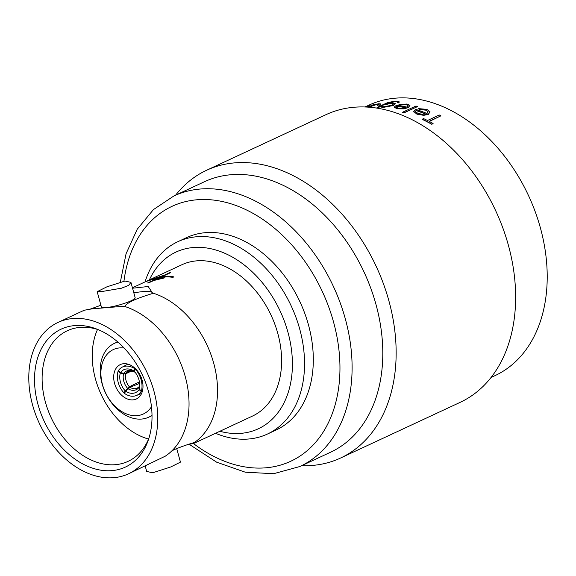 <?xml version="1.0" encoding="UTF-8"?>
<svg xmlns="http://www.w3.org/2000/svg" width="576" height="576" viewBox="0 0 576 576"><rect width="100%" height="100%" fill="white"/><g stroke="black" fill="none" stroke-linecap="round" stroke-linejoin="round"><path stroke-width="0.86" d="M128.52 473.803A83.498 59.551 -115 0 0 153.922 391.061A83.498 59.551 -115 0 0 58.025 322.423A83.498 59.551 -115 0 0 32.623 405.166A83.498 59.551 -115 0 0 128.52 473.803L165.283 456.178A83.498 59.551 -115 0 0 171.67 451.058A83.498 59.551 -115 0 0 185.213 376.488A83.498 59.551 -115 0 0 123.984 306.238L124.999 306.288C125.582 304.805 128.16 302.911 132.754 300.614C138.24 298.224 144.763 295.87 152.323 293.566L152.489 292.968L148.183 286.51L132.552 288.223M171.662 451.058L173.851 449.82C179.359 447.422 185.882 445.068 193.421 442.771L194.501 442.937L194.162 443.239L187.402 444.715M90.23 309.096L100.908 305.23M126.05 373.104L123.79 373.284L120.492 372.593L118.303 370.75A18.979 13.414 62.1 0 1 122.069 367.222A18.979 13.414 62.1 0 1 134.957 368.813L134.006 371.023L134.885 372.118L129.845 370.807L128.146 371.326A12.506 8.842 -117.9 0 0 126.05 373.104L130.457 370.771M129.326 386.755L125.15 390.78A15.955 11.779 64.3 0 1 120.276 373.068L123.53 373.86L125.755 373.766A12.506 9.23 -115.7 0 0 126.022 380.455A12.506 9.23 -115.7 0 0 129.326 386.755L139.399 381.91M139.126 389.606L141.206 391.5A18.979 13.637 68 0 1 136.382 395.518A18.979 13.637 68 0 1 133.798 396.173A18.979 13.637 68 0 1 124.553 393.437L125.611 391.176L129.967 387.31A12.506 8.993 -112 0 0 135.403 388.685A12.506 8.993 -112 0 0 137.11 388.253L139.262 386.597L139.126 389.606A15.955 11.47 68 0 1 133.078 393.271A15.955 11.47 68 0 1 125.611 391.176M135.634 372.895L134.46 371.419L135.41 369.209A18.979 13.046 65.7 0 1 141.12 379.836A18.979 13.046 65.7 0 1 141.422 391.025L139.342 389.131L139.226 380.858M142.567 390.506L141.422 391.025M134.46 371.419A15.955 10.966 65.7 0 1 135.137 372.254A15.955 10.966 65.7 0 1 139.003 380.052A15.955 10.966 65.7 0 1 139.378 381.658A15.955 10.966 65.7 0 1 139.342 389.131M301.63 465.696A158.71 113.198 -115 0 0 340.589 458.021L460.066 402.386A158.71 113.198 -115 0 0 508.349 245.102A158.71 113.198 -115 0 0 326.066 114.631L206.582 170.266A158.71 113.198 -115 0 0 175.644 195.142M340.589 458.021A158.71 113.198 -115 0 0 388.865 300.737A158.71 113.198 -115 0 0 206.582 170.266M189.374 444.413L216.641 462.182L245.254 472.19L273.586 473.717L299.858 466.524L330.552 452.232A149.227 106.438 -115 0 0 375.948 304.344A149.227 106.438 -115 0 0 204.559 181.678L173.873 195.97L153.41 209.621L137.218 229.248L126.065 253.757L120.384 281.93M440.914 115.834A149.4 106.56 -115 0 0 439.286 114.998L427.486 120.499A149.4 106.56 -115 0 0 423.576 118.598L422.23 119.225A149.4 106.56 65 0 1 431.741 124.135L433.087 123.509A149.4 106.56 -115 0 0 429.106 121.334L440.914 115.834L429.322 121.45M433.087 123.509L431.791 124.33A149.227 106.438 -115 0 0 422.28 119.412L422.23 119.225M425.916 110.174L419.27 109.483L418.414 108.612L419.22 109.31L425.916 110.174M425.866 109.994L428.162 111.802L426.974 113.508A149.4 106.56 -115 0 0 415.692 109.375L413.705 111.355L416.866 113.99L423.641 115.15L428.328 114.293L430.006 111.744L428.378 114.48L423.691 115.33L416.916 114.17L413.755 111.528M395.302 103.644L392.508 102.787L386.158 103.716L394.992 101.606C396.907 101.614 397.728 101.945 397.447 102.622A149.4 106.56 65 0 1 398.866 102.715L399.254 101.858L396.043 101.059L387.994 102.456L377.014 107.402A149.4 106.56 65 0 1 378.382 107.338L380.066 106.553L382.687 107.345L393.552 105.293L395.302 103.644L393.602 105.458L382.73 107.503L380.11 106.718M380.088 106.726L378.432 107.496A149.227 106.438 -115 0 0 377.057 107.568L377.014 107.402M399.262 101.858L398.909 102.881A149.227 106.438 -115 0 0 397.49 102.787L397.519 102.247M394.992 101.606L389.549 102.535M366.934 107.042L369.871 105.674L367.294 107.057M380.93 103.939L379.109 105.545L380.93 103.939L378.353 103.774L373.55 104.998M406.116 104.753L399.744 105.055L398.974 104.486L399.701 104.89L406.116 104.753M406.073 104.587L408.168 105.66L406.901 107.078A149.4 106.56 -115 0 0 396.288 105.379L394.222 107.071L397.087 108.634L403.56 108.698L408.161 107.51L409.954 105.408L408.204 107.683L403.603 108.864L397.13 108.799L394.272 107.244M417.478 106.603L403.985 112.889A149.227 106.438 -115 0 0 402.48 112.478L402.437 112.306A149.4 106.56 65 0 1 403.942 112.716L417.478 106.603M491.011 377.51L494.971 375.66A149.227 106.438 -115 0 0 540.367 227.779A149.227 106.438 -115 0 0 368.986 105.113L365.018 106.956M124.092 348.012A35.539 25.344 -115 0 0 119.03 347.969A35.539 25.344 -115 0 0 102.535 384.782A35.539 25.344 -115 0 0 137.664 415.591A35.539 25.344 -115 0 0 151.459 406.771M152.006 415.31A40.716 29.038 65 0 1 148.824 417.154A40.716 29.038 65 0 1 142.308 418.99A40.716 29.038 65 0 1 103.5 388.152A40.716 29.038 65 0 1 114.451 343.339A40.716 29.038 65 0 1 117.907 342.086M123.372 363.722A18.979 13.536 -115 0 0 120.334 364.579A18.979 13.536 -115 0 0 115.229 385.466A18.979 13.536 -115 0 0 133.322 399.838A18.979 13.536 -115 0 0 136.361 398.981A18.979 13.536 -115 0 0 141.466 378.094A18.979 13.536 -115 0 0 123.372 363.722M145.123 281.894L145.13 281.909A83.498 59.551 65 0 1 153.022 279.533L164.117 276.257L153.022 279.511A83.513 59.566 -115 0 0 145.123 281.894L146.11 281.434A83.513 59.566 65 0 1 153.526 279.151L164.11 276.242M154.066 279.482L164.729 276.869A83.498 59.551 65 0 1 172.901 277.337L173.887 276.883L172.894 277.322A83.513 59.566 -115 0 0 164.729 276.854L154.066 279.482L165.211 276.415A83.513 59.566 65 0 1 173.88 276.862L173.887 276.883M153.742 280.519L165.01 277.769L153.742 280.505L148.68 282.859A83.513 59.566 -115 0 0 147.55 282.989A83.498 59.551 65 0 1 148.68 282.874L153.742 280.519M165.154 275.206L170.604 272.664L165.154 275.191L153.382 278.748L165.154 275.191M132.43 287.777L181.886 264.744A83.498 59.551 65 0 1 277.783 333.382A83.498 59.551 65 0 1 252.382 416.124L194.162 443.239M193.788 442.901A83.498 59.551 -115 0 0 213.71 363.218A83.498 59.551 -115 0 0 152.489 292.968L152.323 293.566M123.984 306.238L92.592 308.794C84.42 310.075 81.504 310.781 83.844 310.903M97.178 291.672L101.383 306.95A17.51 2.822 -15.4 0 0 107.143 307.483A17.51 2.822 -15.4 0 0 125.59 302.976A17.51 2.822 -15.4 0 0 135.151 297.655L130.939 282.37L124.963 281.038L106.884 286.834L97.178 291.672L102.708 291.398L121.507 288.194L128.743 285.329L130.939 282.37M176.717 448.574L180.454 462.139L170.755 466.97L152.669 472.774L146.693 471.442L145.202 466.034M113.213 470.498A76.075 54.266 65 0 1 38.009 404.539A76.075 54.266 65 0 1 73.332 325.728A76.075 54.266 65 0 1 96.185 328.846A76.075 54.266 65 0 1 148.162 440.467A76.075 54.266 65 0 1 113.213 470.498M148.903 438.235A72.022 51.372 65 0 1 128.815 461.002A72.022 51.372 65 0 1 116.611 464.566A72.022 51.372 65 0 1 47.772 409.522A72.022 51.372 65 0 1 68.011 330.437A72.022 51.372 65 0 1 78.854 327.506A72.022 51.372 65 0 1 98.366 329.71M97.517 329.443A70.906 50.573 -115 0 0 148.565 439.063M149.371 279.886A97.474 69.523 65 0 1 221.047 251.755A97.474 69.523 65 0 1 287.935 332.201A97.474 69.523 65 0 1 219.866 431.266M145.044 281.902A106.099 75.672 65 0 1 177.826 241.704A106.099 75.672 65 0 1 299.678 328.918A106.099 75.672 65 0 1 267.401 434.059A106.099 75.672 65 0 1 215.539 433.282M267.401 434.059L276.17 429.977A106.099 75.672 -115 0 0 308.448 324.835A106.099 75.672 -115 0 0 186.595 237.622L177.826 241.704M152.366 293.422A35.366 5.702 -15.4 0 0 133.834 292.874M153.382 278.748L164.412 275.141L169.474 272.779A83.513 59.566 65 0 1 170.604 272.65L170.604 272.664M147.55 282.989L153 280.454L165.002 277.747M369.871 105.674A149.4 106.56 -115 0 0 368.582 106.042L366.487 107.014M373.781 104.702A149.4 106.56 -115 0 0 372.47 105.005L367.963 107.1M377.122 104.335L369.043 107.093L377.122 104.335L379.109 104.429L377.719 105.509M383.141 105.12L391.255 103.334L393.523 103.961L392.184 105.178L383.753 106.79L381.686 106.294L383.141 105.12L391.255 103.334M394.222 107.071L394.294 107.525M409.954 105.408L407.074 104.004L398.974 104.486M405.238 107.683A149.227 106.438 -115 0 0 396.59 106.258L396.54 106.092A149.4 106.56 65 0 1 405.562 107.59L402.17 108.209L398.189 108.072L395.892 107.035L396.54 106.092M417.434 106.43A149.4 106.56 -115 0 0 415.93 106.027L402.437 112.306M413.705 111.355L413.806 111.924M430.006 111.744L426.852 109.368L418.414 108.612M425.369 114.034A149.227 106.438 -115 0 0 416.081 110.585L416.038 110.405A149.4 106.56 65 0 1 425.628 113.983L422.143 114.264L417.967 113.407L415.447 111.593L416.038 110.405M135.799 369.036L135.41 369.209M142.445 390.996L141.206 391.5M139.529 383.45L129.967 387.31M125.15 390.78L124.099 393.041A18.979 14.004 64.3 0 1 118.094 371.225L120.276 373.068M124.927 392.638L124.099 393.041M118.584 370.987L118.094 371.225M131.738 370.886L125.755 373.766M135.36 368.597L134.957 368.813M120.492 372.593A15.955 11.275 62.1 0 1 134.006 371.023M123.79 373.284A13.514 9.554 62.1 0 1 128.614 370.483A13.514 9.554 62.1 0 1 134.762 372.01M127.49 388.231A13.514 9.979 64.3 0 1 123.782 381.262A13.514 9.979 64.3 0 1 123.53 373.86M139.01 387.432A13.514 9.713 68 0 1 134.071 390.29A13.514 9.713 68 0 1 128.038 388.706M299.858 466.524A149.227 106.438 -115 0 0 345.254 318.636A149.227 106.438 -115 0 0 173.873 195.97M193.435 443.513A140.602 100.282 -115 0 0 307.742 450.194A140.602 100.282 -115 0 0 333.511 321.919A140.602 100.282 -115 0 0 220.471 201.146A140.602 100.282 -115 0 0 123.955 281.174M139.298 381.24A13.514 9.295 65.7 0 1 139.262 386.863M152.014 415.67L148.824 417.154M83.47 310.572L58.025 322.423M117.641 341.856L114.451 343.339M141.617 393.408L136.382 395.518M127.915 364.126L122.069 367.222"/></g></svg>
